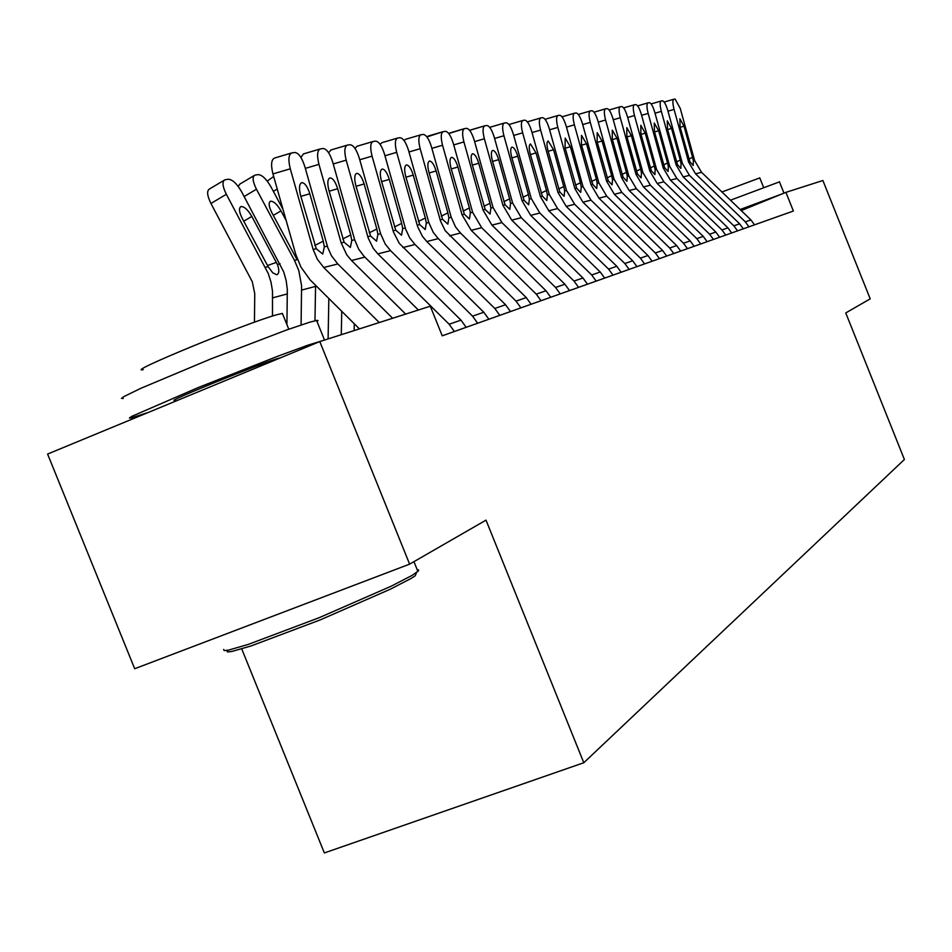 <?xml version="1.0" encoding="UTF-8"?>
<svg xmlns="http://www.w3.org/2000/svg" width="952" height="952" viewBox="0 0 952 952"><rect width="100%" height="100%" fill="white"/><g stroke="black" fill="none" stroke-linecap="round" stroke-linejoin="round"><path stroke-width="1.43" d="M241.725 648.895L324.358 852.944L583.79 762.742L904.4 459.495L845.757 312.934L870.211 298.845L822.885 180.511L785.912 192.352L741.239 210.582M134.696 668.732L47.6 454.056L319.789 341.578L409.622 564.143L134.696 668.732M319.789 341.578L430.304 306.199L442.24 335.818L793.397 211.023L785.912 192.352M583.79 762.742L486.008 520.137L409.622 564.143M379.253 322.55L323.74 267.5L317.302 259.194L313.137 249.436L290.277 168.801L272.938 173.918C270.725 164.815 271.272 159.519 274.581 158.044L291.252 153.094M359.44 328.892L310.078 279.829L300.892 267.012L295.774 254.374L272.938 173.918M392.64 318.265L337.805 263.954L331.451 255.755L327.774 247.568L304.807 166.552C301.915 157.592 298.583 152.903 294.799 152.487L291.836 152.915C288.575 154.379 288.051 159.674 290.277 168.801M314.838 245.426L323.252 241.189L324.311 246.83L322.752 254.065L316.231 248.71L300.582 195.434C298.809 188.103 299.214 183.831 301.82 182.629L301.832 182.629C304.83 182.879 307.496 186.592 309.817 193.768L300.856 196.374M323.252 241.189L309.817 193.768M286.921 324.62L287.314 289.444L286.159 280.59L283.744 271.974L241.594 191.733C236.881 183.653 232.455 179.488 228.313 179.238L224.85 179.809C221.983 181.582 222.47 186.402 226.338 194.291L210.939 203.466C207.096 195.576 206.62 190.745 209.535 188.96L224.017 180.321M272.486 316.052L272.498 291.05L270.999 282.125L268.238 273.486L226.338 194.291M254.446 322.228L254.743 293.621L252.328 281.84L210.939 203.466M277.401 264.454C279.46 270.201 279.257 273.652 276.794 274.783L272.772 272.819L268.131 266.667L242.177 218.282C239.071 211.939 238.666 208.048 240.963 206.608L241.249 206.536C244.521 206.655 248.055 209.964 251.828 216.437L277.401 264.454L280.102 263.799M405.671 314.089L351.514 260.503L346.814 254.898L341.173 242.903L318.956 164.363L305.318 168.385M418.368 310.019L363.854 256.112L358.666 249.15L354.656 239.761L332.748 162.233C329.939 153.498 326.738 148.929 323.156 148.512L320.336 148.905C317.254 150.321 316.79 155.474 318.956 164.363M442.299 335.794L441.954 335.104M300.927 157.473L303.462 153.915L319.801 149.071M342.744 238.952L350.741 234.942L351.788 240.44L350.36 247.46L344.112 242.225L328.916 190.317C327.179 183.177 327.548 179.024 330.011 177.869L330.011 177.869C332.879 178.119 335.425 181.749 337.674 188.734L329.166 191.209M350.741 234.942L337.674 188.734M454.39 331.498L449.154 324.239L377.873 253.863L373.291 248.401L368.222 238.095L346.183 160.15L333.236 163.958M466.171 327.31L460.994 320.146L390.57 250.662L385.251 244.093L380.61 233.728L359.285 158.115C356.56 149.607 353.49 145.144 350.074 144.728L347.397 145.097C344.469 146.465 344.065 151.487 346.183 160.15M328.642 152.808L330.903 149.988L346.909 145.251M369.245 232.812L376.849 229.015L377.885 234.359L376.575 241.189L370.59 236.06L355.81 185.461C354.12 178.5 354.442 174.454 356.786 173.335L356.786 173.335C359.499 173.597 361.95 177.143 364.14 183.95L356.048 186.306M376.849 229.015L364.14 183.95M283.006 209.404L270.927 186.806C266.334 178.928 262.074 174.859 258.135 174.609L254.862 175.144C252.137 176.846 252.661 181.535 256.445 189.234L244.152 196.529M314.969 320.741L315.576 285.35M301.094 324.941L301.582 285.683L298.773 270.535L294.477 260.372L256.445 189.234M294.477 260.372L297.095 259.741L271.82 212.617C268.773 206.429 268.345 202.645 270.523 201.253L270.773 201.193C273.902 201.324 277.306 204.549 280.983 210.868L286.195 220.614M238.19 186.413L239.88 184.069L254.089 175.608M341.292 334.699L341.732 311.316M328.107 338.924L328.833 298.511M267.238 181.118L273.664 176.477M416.405 572.914L415.215 575.77L410.931 578.53L390.32 589.217L320.193 619.919L251.114 645.932L231.752 651.501L227.457 651.942L226.957 650.811M223.66 649.431L224.148 650.585L228.528 650.121L248.329 644.385L319.158 617.705L391.07 586.253L412.18 575.341L418.368 570.95L418.63 569.939L417.166 569.641M123.26 398.519L121.463 398.4L123.784 396.639L140.539 388.452L210.547 359.047L286.623 329.975L309.971 322.109L317.23 320.336L318.004 320.586L317.016 321.514M148.203 412.478L131.138 417.952L129.401 417.987L131.769 416.369L198.373 387.488L278.305 356.024L308.067 345.124L325.358 339.805M143.252 369.673C123.344 373.672 247.984 322.407 277.341 314.588L282.387 313.41L282.78 314.374M175.822 401.066L175.454 400.137C161.078 403.898 254.565 365.735 276.699 358.833L280.899 357.654M730.481 200.194L779.462 181.856M740.132 209.511L782.175 193.875M721.949 191.971L759.791 177.905M740.513 209.88L758.542 203.181M477.654 323.228L472.549 316.147L399.281 243.355L393.521 232.169L372.065 156.14L359.749 159.769M488.864 319.241L483.806 312.256L415.012 244.497L409.824 238.095L405.695 229.313L384.525 154.212C381.883 145.906 378.932 141.55 375.671 141.122L373.125 141.491C370.352 142.8 369.995 147.691 372.065 156.14M355.013 148.452L356.988 146.263L372.672 141.622M394.449 226.981L401.685 223.363L402.696 228.587L401.506 235.227L395.758 230.194L381.383 180.832C379.729 174.049 380.015 170.122 382.228 169.04L382.24 169.04C384.834 169.301 387.178 172.764 389.308 179.404L381.609 181.642M401.685 223.363L389.308 179.404M499.8 315.362L494.802 308.46L426.793 241.534L422.426 236.334L417.595 226.528L396.687 152.332L384.965 155.771M510.474 311.566L505.536 304.747L438.301 238.631L433.231 232.371L428.805 222.506L408.563 150.499C405.992 142.383 403.148 138.123 400.042 137.707L397.615 138.04C394.985 139.325 394.675 144.085 396.687 152.332M380.122 144.371L381.823 142.717L397.198 138.171L381.823 142.717M418.44 221.435L425.33 217.996L426.329 223.077L425.247 229.551L419.725 224.624L405.719 176.441C404.1 169.813 404.35 165.981 406.468 164.934L406.468 164.934C408.943 165.208 411.204 168.587 413.263 175.085L405.945 177.203M425.33 217.996L413.263 175.085M354.156 330.582L354.287 323.775M520.899 307.865L516.02 301.13L445.25 230.729L440.538 221.15L420.153 148.702L408.979 151.975M531.073 304.247L526.254 297.583L460.494 233.038L455.544 226.933L451.224 217.294L431.482 146.953C428.983 139.028 426.246 134.851 423.271 134.434L420.962 134.767C418.452 136.005 418.178 140.646 420.153 148.702M404.065 140.539L405.493 139.325L420.57 134.886M441.3 216.152L447.88 212.867L448.856 217.841L447.868 224.136L442.561 219.305L428.924 172.252C427.329 165.791 427.543 162.042 429.554 161.031L429.566 161.031C431.922 161.305 434.112 164.613 436.111 170.955L429.126 172.978M447.88 212.867L436.111 170.955M541.022 300.713L536.25 294.132L471.216 230.336L462.041 214.771L442.537 145.239L431.875 148.357M550.732 297.262L546.008 290.753L481.688 227.706L472.62 212.308L453.354 143.562C450.915 135.815 448.285 131.745 445.441 131.328L443.239 131.638C440.835 132.828 440.609 137.362 442.537 145.239M426.912 136.933L442.87 131.745M463.1 211.106L469.395 207.976L470.359 212.831L469.455 218.972L464.338 214.236L451.046 168.254C449.499 161.935 449.677 158.294 451.593 157.306L451.593 157.306C453.854 157.58 455.96 160.817 457.912 167.016L451.236 168.944M469.395 207.976L457.912 167.016M560.228 293.882L555.563 287.456L491.922 225.124L482.95 209.904L463.921 141.931L453.735 144.906M569.51 290.586L564.893 284.231L501.93 222.601L493.065 207.548L474.251 140.325C471.883 132.756 469.336 128.758 466.611 128.353L464.505 128.639C462.22 129.805 462.029 134.232 463.921 141.931M448.761 133.542L464.171 128.746M483.937 206.298L489.959 203.311L490.899 208.048L490.078 214.045L485.151 209.392L472.18 164.434C470.669 158.258 470.823 154.7 472.644 153.748L472.644 153.748C474.81 154.022 476.845 157.187 478.749 163.256L472.37 165.101M489.959 203.311L478.749 163.256M578.59 287.361L574.02 281.066L511.724 220.138L502.942 205.251L484.354 138.766L474.608 141.61M587.479 284.208L582.957 277.984L521.291 217.722L512.616 203.002L494.243 137.231C491.922 129.829 489.471 125.914 486.865 125.497L484.842 125.783C482.664 126.913 482.509 131.245 484.354 138.766M469.669 130.353L484.532 125.878M503.858 201.693L509.617 198.837L510.546 203.478L509.808 209.321L505.048 204.763L492.386 160.793C490.899 154.748 491.03 151.273 492.779 150.345L492.779 150.345C494.85 150.618 496.813 153.724 498.669 159.65L492.565 161.423M509.617 198.837L498.669 159.65M596.166 281.114L591.692 274.961L530.669 215.354L522.077 200.801L503.917 135.743L494.588 138.468M604.663 278.091L600.236 272.01L539.832 213.046L531.335 198.635L513.378 134.28C511.117 127.021 508.749 123.189 506.25 122.784L504.31 123.046C502.228 124.153 502.097 128.377 503.917 135.743M489.697 127.342L504.024 123.141M522.922 197.29L528.443 194.565L529.36 199.099L528.681 204.811L524.088 200.325L511.724 157.294C510.272 151.392 510.379 147.988 512.045 147.084L512.045 147.084C514.032 147.37 515.924 150.404 517.733 156.211L511.89 157.901M528.443 194.565L517.733 156.211M612.993 275.14L608.614 269.118L548.816 210.785L540.403 196.529L522.648 132.84L513.699 135.446M621.144 272.236L616.801 266.286L557.598 208.571L549.28 194.47L531.716 131.435C529.514 124.331 527.218 120.583 524.814 120.166L522.969 120.428C520.97 121.499 520.863 125.628 522.648 132.84M508.939 124.545L522.684 120.511L508.951 124.534M541.188 193.077L546.472 190.459L547.388 194.91L546.769 200.479L542.331 196.076L530.252 153.95C528.824 148.167 528.907 144.835 530.502 143.966L536.012 152.915L530.407 154.533M546.472 190.459L536.012 152.915M629.117 269.404L624.833 263.514L566.214 206.405L557.967 192.435L540.605 130.067L532.025 132.554M636.936 266.62L632.687 260.788L574.639 204.275L566.488 190.459L549.304 128.71C547.15 121.761 544.925 118.072 542.616 117.667L540.843 117.917C538.939 118.952 538.856 122.998 540.605 130.067M558.693 189.043L563.774 186.532L564.667 190.888L564.12 196.338L559.824 192.006L548.007 150.749C546.603 145.073 546.674 141.824 548.197 140.979L553.54 149.75L548.162 151.297M563.774 186.532L553.54 149.75M644.599 263.906L640.387 258.135L582.91 202.193L574.829 188.52L557.824 127.401L549.601 129.793M652.108 261.241L647.931 255.517L591.002 200.158L583.005 186.616L566.19 126.104C564.084 119.286 561.93 115.668 559.705 115.263L558.003 115.501C556.182 116.513 556.123 120.476 557.824 127.401M575.508 185.164L580.387 182.76L581.255 187.02L580.72 192.363L576.603 188.103L565.048 147.667L565.19 138.099L570.355 146.703L565.202 148.191M580.387 182.76L570.355 146.703M659.462 258.623L655.333 252.958L598.939 198.159L591.025 184.748L574.377 124.831L566.476 127.128M666.674 256.064L662.58 250.459L606.721 196.195L598.879 182.915L582.41 123.593C580.351 116.906 578.257 113.359 576.127 112.955L574.484 113.193C572.735 114.169 572.699 118.06 574.377 124.831M591.644 181.439L596.333 179.131L597.202 183.308L596.714 188.532L592.727 184.355L581.422 144.704L581.505 135.339L586.515 143.788L581.553 145.216M596.333 179.131L586.515 143.788M673.742 253.553L669.696 247.996L614.349 194.267L606.579 181.13L590.276 122.38L582.683 124.581M680.68 251.078L676.67 245.592L621.834 192.387L614.135 179.369L597.999 121.178C595.988 114.621 593.965 111.146 591.906 110.741L590.335 110.968C588.645 111.919 588.633 115.727 590.276 122.38M607.162 177.869L611.672 175.644L612.529 179.738L612.088 184.855L608.221 180.749L597.154 141.872L597.19 132.697L602.057 140.979L597.285 142.36M611.672 175.644L602.057 140.979M687.475 248.662L683.5 243.224L629.177 190.531L621.549 177.643L605.579 120.011L598.261 122.13M694.151 246.294L690.212 240.904L636.376 188.722L628.82 175.953L613.005 118.857C611.041 112.419 609.066 109.004 607.09 108.611L605.567 108.826C603.961 109.754 603.961 113.49 605.579 120.011M622.084 174.43L626.428 172.288L627.273 176.31L626.916 181.308L623.132 177.274L612.279 139.135L612.279 130.138L617.003 138.278L612.41 139.599M626.428 172.288L617.003 138.278M700.696 243.974L696.793 238.631L643.445 186.937L635.96 174.287L620.299 117.727L613.255 119.773M707.122 241.689L703.254 236.393L650.383 185.188L642.969 172.657L627.451 116.62C625.535 110.301 623.608 106.945 621.704 106.553L620.24 106.755C618.693 107.671 618.705 111.324 620.299 117.727M636.448 171.122L640.636 169.063L641.469 173.002L641.124 177.917L637.483 173.93L626.856 136.505L626.809 127.687L631.402 135.684L626.975 136.957M640.636 169.063L631.402 135.684M713.429 239.44L709.597 234.204L657.189 183.474L649.835 171.062L634.484 115.537L627.701 117.501M719.617 237.238L715.821 232.05L663.877 181.796L656.594 169.48L641.374 114.466C639.494 108.266 637.626 104.97 635.781 104.577L634.377 104.768C632.89 105.66 632.913 109.254 634.484 115.537M650.299 167.933L654.333 165.945L655.143 169.825L654.881 174.621L651.311 170.717L640.886 133.97L640.803 125.319L645.266 133.173L641.005 134.399M654.333 165.945L645.266 133.173M725.698 235.084L721.937 229.944L670.434 180.142L663.223 167.945L648.157 113.419L641.612 115.311M731.672 232.966L727.947 227.861L676.884 178.512L669.732 166.421L654.798 112.384C652.953 106.291 651.144 103.054 649.359 102.673L648.003 102.864C646.563 103.732 646.61 107.255 648.157 113.419M663.639 164.863L667.531 162.947L668.34 166.755L668.078 171.467L664.627 167.611L654.417 131.531L654.286 123.034L658.641 130.757L654.524 131.947M667.531 162.947L658.641 130.757M737.538 230.872L733.837 225.826L683.215 176.917L676.122 164.934L661.342 111.372L655.024 113.205M743.298 228.825L739.633 223.827L689.438 175.346L682.406 163.482L667.757 110.384C665.948 104.399 664.175 101.209 662.461 100.829L661.152 101.007C659.76 101.864 659.831 105.315 661.342 111.372M676.515 161.9L680.263 160.055L681.061 163.792L680.835 168.421L677.491 164.625L667.459 129.163L667.304 120.833L671.541 128.437L667.578 129.567M680.263 160.055L671.541 128.437M748.962 226.814L745.321 221.852L695.555 173.811L688.582 162.042L674.064 109.409L667.971 111.17M754.519 224.839L750.914 219.924L701.553 172.3L694.651 160.626L680.263 108.445L675.099 99.056L673.837 99.234C672.505 100.055 672.576 103.459 674.064 109.409M688.939 159.043L692.568 157.258L693.353 160.924L693.187 165.458L689.902 161.733L680.061 126.89L679.871 118.714L684 126.188L680.168 127.282M692.568 157.258L684 126.188M316.231 248.71L313.137 249.436M327.345 246.128L324.311 246.83M337.805 263.954L323.74 267.5M265.358 267.322L268.131 266.667M272.772 297.809L287.409 293.894M251.828 216.437L243.748 221.209M267.452 265.537L276.389 262.395M344.112 242.225L341.173 242.903M354.656 239.761L351.788 240.44M364.866 257.135L351.514 260.503M370.59 236.06L367.805 236.703M380.61 233.728L377.885 234.359M390.57 250.662L377.873 253.863M460.994 320.146L449.154 324.239M301.677 290.074L315.576 286.362M280.983 210.868L273.295 215.39M296.429 258.623L297.06 258.397M277.234 189.043L273.355 191.34M395.758 230.194L393.105 230.812M405.302 227.98L402.696 228.587M415.012 244.497L402.946 247.544M483.806 312.256L472.549 316.147M419.725 224.624L417.19 225.207M428.805 222.506L426.329 223.077M438.301 238.631L426.793 241.534M505.536 304.747L494.802 308.46M442.561 219.305L440.145 219.864M451.224 217.294L448.856 217.841M460.494 233.038L449.522 235.81M526.254 297.583L516.02 301.13M464.338 214.236L462.041 214.771M472.62 212.308L470.359 212.831M481.688 227.706L471.216 230.336M546.008 290.753L536.25 294.132M485.151 209.392L482.95 209.904M493.065 207.548L490.899 208.048M501.93 222.601L491.922 225.124M564.893 284.231L555.563 287.456M505.048 204.763L502.942 205.251M512.616 203.002L510.546 203.478M521.291 217.722L511.724 220.138M582.957 277.984L574.02 281.066M524.088 200.325L522.077 200.801M531.335 198.635L529.36 199.099M539.832 213.046L530.669 215.354M600.236 272.01L591.692 274.961M542.331 196.076L540.403 196.529M549.28 194.47L547.388 194.91M557.598 208.571L548.816 210.785M616.801 266.286L608.614 269.118M559.824 192.006L557.967 192.435M566.488 190.459L564.667 190.888M574.639 204.275L566.214 206.405M632.687 260.788L624.833 263.514M540.605 117.989L527.372 121.868L540.581 118M576.603 188.103L574.829 188.52M583.005 186.616L581.255 187.02M591.002 200.158L582.91 202.193M647.931 255.517L640.387 258.135M557.789 115.573L545.056 119.297L557.765 115.585M592.727 184.355L591.025 184.748M598.879 182.915L597.202 183.308M606.721 196.195L598.939 198.159M662.58 250.459L655.333 252.958M574.282 113.252L562.025 116.834L574.258 113.264M608.221 180.749L606.579 181.13M614.135 179.369L612.529 179.738M621.834 192.387L614.349 194.267M676.67 245.592L669.696 247.996M578.34 114.466L590.121 111.027L578.34 114.466M623.132 177.274L621.549 177.643M628.82 175.953L627.273 176.31M636.376 188.722L629.177 190.531M690.212 240.904L683.5 243.224M594.024 112.193L605.365 108.885M637.483 173.93L635.96 174.287M642.969 172.657L641.469 173.002M650.383 185.188L643.445 186.937M703.254 236.393L696.793 238.631M609.101 110.004L620.049 106.814L609.101 110.004M651.311 170.717L649.835 171.062M656.594 169.48L655.143 169.825M663.877 181.796L657.189 183.474M715.821 232.05L709.597 234.204M623.631 107.909L634.199 104.827L623.631 107.897M664.627 167.611L663.223 167.945M669.732 166.421L668.34 166.755M676.884 178.512L670.434 180.142M727.947 227.861L721.937 229.944M647.848 102.899L637.638 105.874L647.836 102.911M677.491 164.625L676.122 164.934M682.406 163.482L681.061 163.792M689.438 175.346L683.215 176.917M739.633 223.827L733.837 225.826M651.132 103.923L660.986 101.055L651.132 103.923M689.902 161.733L688.582 162.042M694.651 160.626L693.353 160.924M701.553 172.3L695.555 173.811M750.914 219.924L745.321 221.852M673.695 99.27L664.151 102.042L673.683 99.27M274.581 158.044L291.3 153.07M240.32 206.989L240.963 206.608M303.462 153.915L319.848 149.047M330.903 149.988L346.945 145.239M269.928 201.61L270.523 201.253M415.215 575.77L416.56 572.533M316.576 320.419L324.453 339.935M288.765 329.202L282.387 313.41M413.942 561.656L417.892 571.45M779.402 181.689L783.865 192.84M763.528 187.258L759.732 177.774M356.988 146.263L372.708 141.61M405.493 139.325L420.605 134.875M428.079 136.1L442.906 131.733M449.653 133.018L464.195 128.734M470.276 130.067L484.556 125.866M490.03 127.247L504.048 123.129M594.012 112.193L605.389 108.873"/></g></svg>
